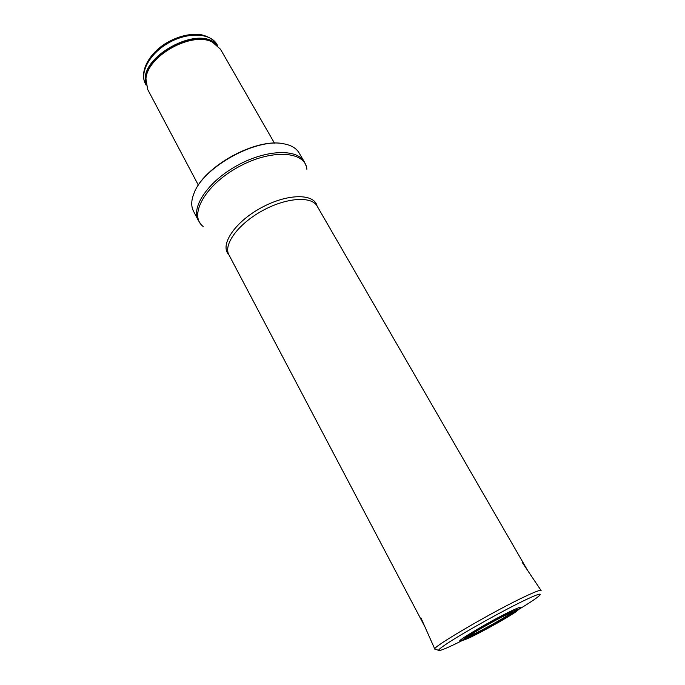 <?xml version="1.0" encoding="UTF-8"?>
<svg xmlns="http://www.w3.org/2000/svg" width="685" height="685" viewBox="0 0 685 685"><rect width="100%" height="100%" fill="white"/><g stroke="black" fill="none" stroke-linecap="round" stroke-linejoin="round"><path stroke-width="1.03" d="M198.359 185.138L147.652 89.401L145.948 78.826C147.292 55.759 192.185 30.979 212.427 42.136L220.467 49.209L274.454 143.131M193.512 211.22C190.987 206.313 191.166 200.303 194.043 193.204C203.394 167.037 256.455 137.745 283.573 143.773C291.125 145.126 296.297 148.174 299.105 152.926L304.286 161.806C297.076 148.508 265.994 149.51 237.173 165.53C208.266 181.379 190.85 207.144 198.265 220.33L193.512 211.22M511.344 612.561C510.599 614.753 471.605 636.279 469.353 635.74M472.205 635.757L462.88 640.055C447.939 646.289 488.217 621.937 510.942 611.123L511.892 610.669C520.352 606.713 522.535 606.276 518.442 609.376L509.837 614.976M467.752 636.185C463.146 639.567 465.432 639.037 474.619 634.584M507.559 616.406C516.225 611.003 517.894 609.35 512.577 611.448M217.017 44.508C212.804 37.898 203.205 34.327 196.946 34.25C186.611 34.156 176.242 37.178 165.839 43.318C148.371 54.106 139.226 72.379 145.511 83.981C139.175 72.61 149.895 53.096 169.263 42.504C188.546 31.758 210.766 33.085 217.017 44.508L217.676 45.655M145.794 78.424L145.939 78.878M145.845 83.202C138.122 57.566 198.599 24.18 216.177 44.379M145.777 82.054L145.879 77.722C147.206 54.911 191.517 30.457 211.519 41.477L215.244 43.712M197.563 213.232L196.552 212.144M203.231 226.512C188.349 215.655 204.729 185.387 238.072 167.157C271.269 148.654 305.613 150.923 306.871 169.306M228.841 254.683C219.491 245.401 234.356 222.462 260.66 208.069C286.852 193.478 314.192 193.127 317.052 205.98M424.94 626.861L228.901 254.794C223.139 244.648 238.183 223.995 262.184 210.834C286.116 197.537 311.606 195.807 317.121 206.091L527.501 570.245M463.728 639.807C439.393 652.18 430.094 654.646 447.904 643.018C465.295 631.596 505.547 609.248 526.354 599.495L526.44 599.452C550.338 588.115 541.373 596.173 513.75 612.364M467.906 637.675L465.046 639.139M434.847 649.192L434.804 649.063C431.593 647.351 495.974 609.83 526.525 595.804C535.327 591.72 540.157 589.922 541.03 590.419L541.116 590.53M506.823 614.582C513.741 611.345 514.812 611.559 509.837 614.942C501.942 620.096 485.485 629.292 475.047 634.378L469.43 636.879C467.564 637.427 468.043 636.699 470.869 634.678C478.421 629.661 496.008 619.814 506.6 614.685L506.823 614.582M510.942 612.21L517.612 609.325C519.435 608.931 518.391 610.087 514.486 612.775C504.562 619.24 484.167 630.62 471.246 636.922C465.654 639.542 462.709 640.621 462.409 640.167L466.177 637.221C475.724 630.894 497.884 618.504 510.942 612.21M145.511 83.981L146.128 85.145M145.948 78.826L145.785 82.234M212.427 42.136L215.39 43.806M194.043 193.204C203.522 166.549 255.967 137.599 283.573 143.773M200.594 223.841L198.265 220.33M306.015 165.642L304.286 161.806M541.03 590.419L522.124 562.239M438.383 650.262L434.804 649.063L421.018 618.05M518.485 609.35L514.855 611.534M466.613 638.163L462.829 640.073M518.442 609.376C519.204 609.171 511.036 615.19 500.401 621.192L481.041 631.835L462.88 640.055"/></g></svg>
